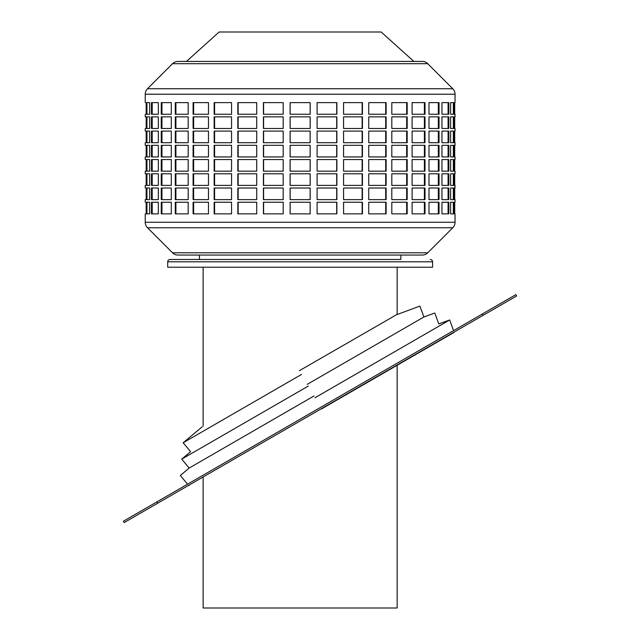 <?xml version="1.0" encoding="UTF-8"?>
<svg xmlns="http://www.w3.org/2000/svg" width="640" height="640" viewBox="0 0 640 640"><rect width="100%" height="100%" fill="white"/><g stroke="black" fill="none" stroke-linecap="round" stroke-linejoin="round"><path stroke-width="0.96" d="M428.992 173.784L428.992 185.4L438.336 185.4L428.992 185.4L438.336 185.4L438.336 173.784L428.992 173.784L438.336 173.784L428.992 173.784L428.992 185.4L439.032 185.4L439.032 173.784L428.992 173.784M178.024 61.432L422.264 61.432L413.856 61.432L381.168 32L219.12 32L186.432 61.432L178.024 61.432A7.744 7.744 0 0 0 172.552 63.696L147.512 88.736A7.744 7.744 0 0 0 145.24 94.216L145.24 102.624M145.24 114.24L145.24 116.856M145.24 128.472L145.24 131.088M145.24 142.704L145.24 145.32M145.24 156.936L145.24 159.552M145.24 171.168L145.24 173.784M145.24 185.4L145.24 188.016M145.24 199.632L145.24 202.248M145.24 213.864L145.24 222.28A7.744 7.744 0 0 0 147.512 227.752L452.776 227.752A7.744 7.744 0 0 0 455.048 222.28L455.048 213.864M454.72 202.248L454.72 213.864L454.72 202.248M455.048 199.632L455.048 202.248M454.72 188.016L454.72 199.632L454.72 188.016M455.048 185.4L455.048 188.016M454.72 173.784L454.72 185.4L454.72 173.784M455.048 171.168L455.048 173.784M454.72 159.552L454.72 171.168L454.72 159.552M455.048 156.936L455.048 159.552M454.72 145.32L454.72 156.936L454.72 145.32M455.048 142.704L455.048 145.32M454.72 131.088L454.72 142.704L454.72 131.088M455.048 128.472L455.048 131.088M454.72 116.856L454.72 128.472L454.72 116.856M455.048 114.24L455.048 116.856M454.72 102.624L454.72 114.24L454.72 102.624M147.512 88.736L452.776 88.736A7.744 7.744 0 0 1 455.048 94.216L455.048 102.624M310.184 116.856L290.104 116.856L290.104 128.472L310.184 128.472L310.184 116.856M310.184 131.088L290.104 131.088L290.104 142.704L310.184 142.704L310.184 131.088M310.184 145.32L290.104 145.32L290.104 156.936L310.184 156.936L310.184 145.32M310.184 159.552L290.104 159.552L290.104 171.168L310.184 171.168L310.184 159.552M310.184 173.784L290.104 173.784L290.104 185.4L310.184 185.4L310.184 173.784M310.184 188.016L310.184 199.632L290.104 199.632L290.104 188.016L310.184 188.016M310.184 202.248L310.184 213.864L290.104 213.864L290.104 202.248L310.184 202.248M336.872 102.624L317.096 102.624L317.096 114.24L336.688 114.24L317.096 114.24L336.688 114.24L336.688 102.624L317.096 102.624L336.688 102.624L317.096 102.624L317.096 114.24L336.872 114.24L336.872 102.624M336.872 116.856L317.096 116.856L317.096 128.472L336.688 128.472L317.096 128.472L336.688 128.472L336.688 116.856L317.096 116.856L336.688 116.856L317.096 116.856L317.096 128.472L336.872 128.472L336.872 116.856M336.872 131.088L317.096 131.088L317.096 142.704L336.688 142.704L317.096 142.704L336.688 142.704L336.688 131.088L317.096 131.088L336.688 131.088L317.096 131.088L317.096 142.704L336.872 142.704L336.872 131.088M336.872 145.32L317.096 145.32L317.096 156.936L336.688 156.936L317.096 156.936L336.688 156.936L336.688 145.32L317.096 145.32L336.688 145.32L317.096 145.32L317.096 156.936L336.872 156.936L336.872 145.32M336.872 159.552L317.096 159.552L317.096 171.168L336.688 171.168L317.096 171.168L336.688 171.168L336.688 159.552L317.096 159.552L336.688 159.552L317.096 159.552L317.096 171.168L336.872 171.168L336.872 159.552M336.872 173.784L317.096 173.784L317.096 185.4L336.688 185.4L317.096 185.4L336.688 185.4L336.688 173.784L317.096 173.784L336.688 173.784L317.096 173.784L317.096 185.4L336.872 185.4L336.872 173.784M336.872 188.016L336.872 199.632L317.096 199.632L336.688 199.632L317.096 199.632L336.688 199.632L336.688 188.016L317.096 188.016L317.096 199.632L317.096 188.016L336.872 188.016M336.872 202.248L336.872 213.864L317.096 213.864L336.688 213.864L317.096 213.864L336.688 213.864L336.688 202.248L317.096 202.248L317.096 213.864L317.096 202.248L336.872 202.248M362.448 102.624L343.576 102.624L343.576 114.24L362.136 114.24L343.576 114.24L362.136 114.24L362.136 102.624L343.576 102.624L362.136 102.624L343.576 102.624L343.576 114.24L362.448 114.24L362.448 102.624M362.448 116.856L343.576 116.856L343.576 128.472L362.136 128.472L343.576 128.472L362.136 128.472L362.136 116.856L343.576 116.856L362.136 116.856L343.576 116.856L343.576 128.472L362.448 128.472L362.448 116.856M362.448 131.088L343.576 131.088L343.576 142.704L362.136 142.704L343.576 142.704L362.136 142.704L362.136 131.088L343.576 131.088L362.136 131.088L343.576 131.088L343.576 142.704L362.448 142.704L362.448 131.088M362.448 145.32L343.576 145.32L343.576 156.936L362.136 156.936L343.576 156.936L362.136 156.936L362.136 145.32L343.576 145.32L362.136 145.32L343.576 145.32L343.576 156.936L362.448 156.936L362.448 145.32M362.448 159.552L343.576 159.552L343.576 171.168L362.136 171.168L343.576 171.168L362.136 171.168L362.136 159.552L343.576 159.552L362.136 159.552L343.576 159.552L343.576 171.168L362.448 171.168L362.448 159.552M362.448 173.784L343.576 173.784L343.576 185.4L362.136 185.4L343.576 185.4L362.136 185.4L362.136 173.784L343.576 173.784L362.136 173.784L343.576 173.784L343.576 185.4L362.448 185.4L362.448 173.784M362.448 188.016L362.448 199.632L343.576 199.632L362.136 199.632L343.576 199.632L362.136 199.632L362.136 188.016L343.576 188.016L343.576 199.632L343.576 188.016L362.448 188.016M362.448 202.248L362.448 213.864L343.576 213.864L362.136 213.864L343.576 213.864L362.136 213.864L362.136 202.248L343.576 202.248L343.576 213.864L343.576 202.248L362.448 202.248M386.128 102.624L368.736 102.624L368.736 114.24L385.696 114.24L368.736 114.24L385.696 114.24L385.696 102.624L368.736 102.624L385.696 102.624L368.736 102.624L368.736 114.24L386.128 114.24L386.128 102.624M386.128 116.856L368.736 116.856L368.736 128.472L385.696 128.472L368.736 128.472L385.696 128.472L385.696 116.856L368.736 116.856L385.696 116.856L368.736 116.856L368.736 128.472L386.128 128.472L386.128 116.856M386.128 131.088L368.736 131.088L368.736 142.704L385.696 142.704L368.736 142.704L385.696 142.704L385.696 131.088L368.736 131.088L385.696 131.088L368.736 131.088L368.736 142.704L386.128 142.704L386.128 131.088M386.128 145.32L368.736 145.32L368.736 156.936L385.696 156.936L368.736 156.936L385.696 156.936L385.696 145.32L368.736 145.32L385.696 145.32L368.736 145.32L368.736 156.936L386.128 156.936L386.128 145.32M386.128 159.552L368.736 159.552L368.736 171.168L385.696 171.168L368.736 171.168L385.696 171.168L385.696 159.552L368.736 159.552L385.696 159.552L368.736 159.552L368.736 171.168L386.128 171.168L386.128 159.552M386.128 173.784L368.736 173.784L368.736 185.4L385.696 185.4L368.736 185.4L385.696 185.4L385.696 173.784L368.736 173.784L385.696 173.784L368.736 173.784L368.736 185.4L386.128 185.4L386.128 173.784M386.128 188.016L386.128 199.632L368.736 199.632L385.696 199.632L368.736 199.632L385.696 199.632L385.696 188.016L368.736 188.016L368.736 199.632L368.736 188.016L386.128 188.016M386.128 202.248L386.128 213.864L368.736 213.864L385.696 213.864L368.736 213.864L385.696 213.864L385.696 202.248L368.736 202.248L368.736 213.864L368.736 202.248L386.128 202.248M407.192 102.624L391.808 102.624L391.808 114.24L406.664 114.24L391.808 114.24L406.664 114.24L406.664 102.624L391.808 102.624L406.664 102.624L391.808 102.624L391.808 114.24L407.192 114.24L407.192 102.624M407.192 116.856L391.808 116.856L391.808 128.472L406.664 128.472L391.808 128.472L406.664 128.472L406.664 116.856L391.808 116.856L406.664 116.856L391.808 116.856L391.808 128.472L407.192 128.472L407.192 116.856M407.192 131.088L391.808 131.088L391.808 142.704L406.664 142.704L391.808 142.704L406.664 142.704L406.664 131.088L391.808 131.088L406.664 131.088L391.808 131.088L391.808 142.704L407.192 142.704L407.192 131.088M407.192 145.32L391.808 145.32L391.808 156.936L406.664 156.936L391.808 156.936L406.664 156.936L406.664 145.32L391.808 145.32L406.664 145.32L391.808 145.32L391.808 156.936L407.192 156.936L407.192 145.32M407.192 159.552L391.808 159.552L391.808 171.168L406.664 171.168L391.808 171.168L406.664 171.168L406.664 159.552L391.808 159.552L406.664 159.552L391.808 159.552L391.808 171.168L407.192 171.168L407.192 159.552M407.192 173.784L391.808 173.784L391.808 185.4L406.664 185.4L391.808 185.4L406.664 185.4L406.664 173.784L391.808 173.784L406.664 173.784L391.808 173.784L391.808 185.4L407.192 185.4L407.192 173.784M407.192 188.016L407.192 199.632L391.808 199.632L406.664 199.632L391.808 199.632L406.664 199.632L406.664 188.016L391.808 188.016L391.808 199.632L391.808 188.016L407.192 188.016M407.192 202.248L407.192 213.864L391.808 213.864L406.664 213.864L391.808 213.864L406.664 213.864L406.664 202.248L391.808 202.248L391.808 213.864L391.808 202.248L407.192 202.248M425.008 102.624L412.104 102.624L412.104 114.24L424.384 114.24L412.104 114.24L424.384 114.24L424.384 102.624L412.104 102.624L424.384 102.624L412.104 102.624L412.104 114.24L425.008 114.24L425.008 102.624M425.008 116.856L412.104 116.856L412.104 128.472L424.384 128.472L412.104 128.472L424.384 128.472L424.384 116.856L412.104 116.856L424.384 116.856L412.104 116.856L412.104 128.472L425.008 128.472L425.008 116.856M425.008 131.088L412.104 131.088L412.104 142.704L424.384 142.704L412.104 142.704L424.384 142.704L424.384 131.088L412.104 131.088L424.384 131.088L412.104 131.088L412.104 142.704L425.008 142.704L425.008 131.088M425.008 145.32L412.104 145.32L412.104 156.936L424.384 156.936L412.104 156.936L424.384 156.936L424.384 145.32L412.104 145.32L424.384 145.32L412.104 145.32L412.104 156.936L425.008 156.936L425.008 145.32M425.008 159.552L412.104 159.552L412.104 171.168L424.384 171.168L412.104 171.168L424.384 171.168L424.384 159.552L412.104 159.552L424.384 159.552L412.104 159.552L412.104 171.168L425.008 171.168L425.008 159.552M425.008 173.784L412.104 173.784L412.104 185.4L424.384 185.4L412.104 185.4L424.384 185.4L424.384 173.784L412.104 173.784L424.384 173.784L412.104 173.784L412.104 185.4L425.008 185.4L425.008 173.784M425.008 188.016L425.008 199.632L412.104 199.632L424.384 199.632L412.104 199.632L424.384 199.632L424.384 188.016L412.104 188.016L412.104 199.632L412.104 188.016L425.008 188.016M425.008 202.248L425.008 213.864L412.104 213.864L424.384 213.864L412.104 213.864L424.384 213.864L424.384 202.248L412.104 202.248L412.104 213.864L412.104 202.248L425.008 202.248M439.032 102.624L428.992 102.624L428.992 114.24L438.336 114.24L428.992 114.24L438.336 114.24L438.336 102.624L428.992 102.624L438.336 102.624L428.992 102.624L428.992 114.24L439.032 114.24L439.032 102.624M439.032 116.856L428.992 116.856L428.992 128.472L438.336 128.472L428.992 128.472L438.336 128.472L438.336 116.856L428.992 116.856L438.336 116.856L428.992 116.856L428.992 128.472L439.032 128.472L439.032 116.856M439.032 131.088L428.992 131.088L428.992 142.704L438.336 142.704L428.992 142.704L438.336 142.704L438.336 131.088L428.992 131.088L438.336 131.088L428.992 131.088L428.992 142.704L439.032 142.704L439.032 131.088M439.032 145.32L428.992 145.32L428.992 156.936L438.336 156.936L428.992 156.936L438.336 156.936L438.336 145.32L428.992 145.32L438.336 145.32L428.992 145.32L428.992 156.936L439.032 156.936L439.032 145.32M439.032 159.552L428.992 159.552L428.992 171.168L438.336 171.168L428.992 171.168L438.336 171.168L438.336 159.552L428.992 159.552L438.336 159.552L428.992 159.552L428.992 171.168L439.032 171.168L439.032 159.552M439.032 188.016L439.032 199.632L428.992 199.632L438.336 199.632L428.992 199.632L438.336 199.632L438.336 188.016L428.992 188.016L428.992 199.632L428.992 188.016L439.032 188.016M439.032 202.248L439.032 213.864L428.992 213.864L438.336 213.864L428.992 213.864L438.336 213.864L438.336 202.248L428.992 202.248L428.992 213.864L428.992 202.248L439.032 202.248M448.832 102.624L441.96 102.624L441.96 114.24L448.088 114.24L441.96 114.24L448.088 114.24L448.088 102.624L441.96 102.624L448.088 102.624L441.96 102.624L441.96 114.24L448.832 114.24L448.832 102.624M448.832 116.856L441.96 116.856L441.96 128.472L448.088 128.472L441.96 128.472L448.088 128.472L448.088 116.856L441.96 116.856L448.088 116.856L441.96 116.856L441.96 128.472L448.832 128.472L448.832 116.856M448.832 131.088L441.96 131.088L441.96 142.704L448.088 142.704L441.96 142.704L448.088 142.704L448.088 131.088L441.96 131.088L448.088 131.088L441.96 131.088L441.96 142.704L448.832 142.704L448.832 131.088M448.832 145.32L441.96 145.32L441.96 156.936L448.088 156.936L441.96 156.936L448.088 156.936L448.088 145.32L441.96 145.32L448.088 145.32L441.96 145.32L441.96 156.936L448.832 156.936L448.832 145.32M448.832 159.552L441.96 159.552L441.96 171.168L448.088 171.168L441.96 171.168L448.088 171.168L448.088 159.552L441.96 159.552L448.088 159.552L441.96 159.552L441.96 171.168L448.832 171.168L448.832 159.552M448.832 173.784L441.96 173.784L441.96 185.4L448.088 185.4L441.96 185.4L448.088 185.4L448.088 173.784L441.96 173.784L448.088 173.784L441.96 173.784L441.96 185.4L448.832 185.4L448.832 173.784M448.832 188.016L448.832 199.632L441.96 199.632L448.088 199.632L441.96 199.632L448.088 199.632L448.088 188.016L441.96 188.016L441.96 199.632L441.96 188.016L448.832 188.016M448.832 202.248L448.832 213.864L441.96 213.864L448.088 213.864L441.96 213.864L448.088 213.864L448.088 202.248L441.96 202.248L441.96 213.864L441.96 202.248L448.832 202.248M454.112 102.624L450.624 102.624L450.624 114.24L453.344 114.24L450.624 114.24L453.344 114.24L453.344 102.624L450.624 102.624L453.344 102.624L450.624 102.624L450.624 114.24L454.112 114.24L454.112 102.624M454.112 116.856L450.624 116.856L450.624 128.472L453.344 128.472L450.624 128.472L453.344 128.472L453.344 116.856L450.624 116.856L453.344 116.856L450.624 116.856L450.624 128.472L454.112 128.472L454.112 116.856M454.112 131.088L450.624 131.088L450.624 142.704L453.344 142.704L450.624 142.704L453.344 142.704L453.344 131.088L450.624 131.088L453.344 131.088L450.624 131.088L450.624 142.704L454.112 142.704L454.112 131.088M454.112 145.32L450.624 145.32L450.624 156.936L453.344 156.936L450.624 156.936L453.344 156.936L453.344 145.32L450.624 145.32L453.344 145.32L450.624 145.32L450.624 156.936L454.112 156.936L454.112 145.32M454.112 159.552L450.624 159.552L450.624 171.168L453.344 171.168L450.624 171.168L453.344 171.168L453.344 159.552L450.624 159.552L453.344 159.552L450.624 159.552L450.624 171.168L454.112 171.168L454.112 159.552M454.112 173.784L450.624 173.784L450.624 185.4L453.344 185.4L450.624 185.4L453.344 185.4L453.344 173.784L450.624 173.784L453.344 173.784L450.624 173.784L450.624 185.4L454.112 185.4L454.112 173.784M454.112 188.016L454.112 199.632L450.624 199.632L453.344 199.632L450.624 199.632L453.344 199.632L453.344 188.016L450.624 188.016L450.624 199.632L450.624 188.016L454.112 188.016M454.112 202.248L454.112 213.864L450.624 213.864L453.344 213.864L450.624 213.864L453.344 213.864L453.344 202.248L450.624 202.248L450.624 213.864L450.624 202.248L454.112 202.248M149.664 102.624L146.176 102.624L146.176 114.24L149.664 114.24L146.944 114.24L149.664 114.24L149.664 102.624L146.944 102.624L146.944 114.24L149.664 114.24L149.664 102.624L146.944 102.624L149.664 102.624M149.664 116.856L146.176 116.856L146.176 128.472L149.664 128.472L146.944 128.472L149.664 128.472L149.664 116.856L146.944 116.856L146.944 128.472L149.664 128.472L149.664 116.856L146.944 116.856L149.664 116.856M149.664 131.088L146.176 131.088L146.176 142.704L149.664 142.704L146.944 142.704L149.664 142.704L149.664 131.088L146.944 131.088L146.944 142.704L149.664 142.704L149.664 131.088L146.944 131.088L149.664 131.088M149.664 145.32L146.176 145.32L146.176 156.936L149.664 156.936L146.944 156.936L149.664 156.936L149.664 145.32L146.944 145.32L146.944 156.936L149.664 156.936L149.664 145.32L146.944 145.32L149.664 145.32M149.664 159.552L146.176 159.552L146.176 171.168L149.664 171.168L146.944 171.168L149.664 171.168L149.664 159.552L146.944 159.552L146.944 171.168L149.664 171.168L149.664 159.552L146.944 159.552L149.664 159.552M149.664 173.784L146.176 173.784L146.176 185.4L149.664 185.4L146.944 185.4L149.664 185.4L149.664 173.784L146.944 173.784L146.944 185.4L149.664 185.4L149.664 173.784L146.944 173.784L149.664 173.784M149.664 188.016L149.664 199.632L146.176 199.632L146.176 188.016L149.664 188.016L146.944 188.016L146.944 199.632L149.664 199.632L146.944 199.632L149.664 199.632L149.664 188.016L146.944 188.016L149.664 188.016M149.664 202.248L149.664 213.864L146.176 213.864L146.176 202.248L149.664 202.248L146.944 202.248L146.944 213.864L149.664 213.864L146.944 213.864L149.664 213.864L149.664 202.248L146.944 202.248L149.664 202.248M158.328 102.624L151.456 102.624L151.456 114.24L158.328 114.24L152.2 114.24L158.328 114.24L158.328 102.624L152.2 102.624L152.2 114.24L158.328 114.24L158.328 102.624L152.2 102.624L158.328 102.624M158.328 116.856L151.456 116.856L151.456 128.472L158.328 128.472L152.2 128.472L158.328 128.472L158.328 116.856L152.2 116.856L152.2 128.472L158.328 128.472L158.328 116.856L152.2 116.856L158.328 116.856M158.328 131.088L151.456 131.088L151.456 142.704L158.328 142.704L152.2 142.704L158.328 142.704L158.328 131.088L152.2 131.088L152.2 142.704L158.328 142.704L158.328 131.088L152.2 131.088L158.328 131.088M158.328 145.32L151.456 145.32L151.456 156.936L158.328 156.936L152.2 156.936L158.328 156.936L158.328 145.32L152.2 145.32L152.2 156.936L158.328 156.936L158.328 145.32L152.2 145.32L158.328 145.32M158.328 159.552L151.456 159.552L151.456 171.168L158.328 171.168L152.2 171.168L158.328 171.168L158.328 159.552L152.2 159.552L152.2 171.168L158.328 171.168L158.328 159.552L152.2 159.552L158.328 159.552M158.328 173.784L151.456 173.784L151.456 185.4L158.328 185.4L152.2 185.4L158.328 185.4L158.328 173.784L152.2 173.784L152.2 185.4L158.328 185.4L158.328 173.784L152.2 173.784L158.328 173.784M158.328 188.016L158.328 199.632L151.456 199.632L151.456 188.016L158.328 188.016L152.2 188.016L152.2 199.632L158.328 199.632L152.2 199.632L158.328 199.632L158.328 188.016L152.2 188.016L158.328 188.016M158.328 202.248L158.328 213.864L151.456 213.864L151.456 202.248L158.328 202.248L152.2 202.248L152.2 213.864L158.328 213.864L152.2 213.864L158.328 213.864L158.328 202.248L152.2 202.248L158.328 202.248M171.296 102.624L161.256 102.624L161.256 114.24L171.296 114.24L161.952 114.24L171.296 114.24L171.296 102.624L161.952 102.624L161.952 114.24L171.296 114.24L171.296 102.624L161.952 102.624L171.296 102.624M171.296 116.856L161.256 116.856L161.256 128.472L171.296 128.472L161.952 128.472L171.296 128.472L171.296 116.856L161.952 116.856L161.952 128.472L171.296 128.472L171.296 116.856L161.952 116.856L171.296 116.856M171.296 131.088L161.256 131.088L161.256 142.704L171.296 142.704L161.952 142.704L171.296 142.704L171.296 131.088L161.952 131.088L161.952 142.704L171.296 142.704L171.296 131.088L161.952 131.088L171.296 131.088M171.296 145.32L161.256 145.32L161.256 156.936L171.296 156.936L161.952 156.936L171.296 156.936L171.296 145.32L161.952 145.32L161.952 156.936L171.296 156.936L171.296 145.32L161.952 145.32L171.296 145.32M171.296 159.552L161.256 159.552L161.256 171.168L171.296 171.168L161.952 171.168L171.296 171.168L171.296 159.552L161.952 159.552L161.952 171.168L171.296 171.168L171.296 159.552L161.952 159.552L171.296 159.552M171.296 173.784L161.256 173.784L161.256 185.4L171.296 185.4L161.952 185.4L171.296 185.4L171.296 173.784L161.952 173.784L161.952 185.4L171.296 185.4L171.296 173.784L161.952 173.784L171.296 173.784M171.296 188.016L171.296 199.632L161.256 199.632L161.256 188.016L171.296 188.016L161.952 188.016L161.952 199.632L171.296 199.632L161.952 199.632L171.296 199.632L171.296 188.016L161.952 188.016L171.296 188.016M171.296 202.248L171.296 213.864L161.256 213.864L161.256 202.248L171.296 202.248L161.952 202.248L161.952 213.864L171.296 213.864L161.952 213.864L171.296 213.864L171.296 202.248L161.952 202.248L171.296 202.248M188.184 102.624L175.28 102.624L175.28 114.24L188.184 114.24L175.904 114.24L188.184 114.24L188.184 102.624L175.904 102.624L175.904 114.24L188.184 114.24L188.184 102.624L175.904 102.624L188.184 102.624M188.184 116.856L175.28 116.856L175.28 128.472L188.184 128.472L175.904 128.472L188.184 128.472L188.184 116.856L175.904 116.856L175.904 128.472L188.184 128.472L188.184 116.856L175.904 116.856L188.184 116.856M188.184 131.088L175.28 131.088L175.28 142.704L188.184 142.704L175.904 142.704L188.184 142.704L188.184 131.088L175.904 131.088L175.904 142.704L188.184 142.704L188.184 131.088L175.904 131.088L188.184 131.088M188.184 145.32L175.28 145.32L175.28 156.936L188.184 156.936L175.904 156.936L188.184 156.936L188.184 145.32L175.904 145.32L175.904 156.936L188.184 156.936L188.184 145.32L175.904 145.32L188.184 145.32M188.184 159.552L175.28 159.552L175.28 171.168L188.184 171.168L175.904 171.168L188.184 171.168L188.184 159.552L175.904 159.552L175.904 171.168L188.184 171.168L188.184 159.552L175.904 159.552L188.184 159.552M188.184 173.784L175.28 173.784L175.28 185.4L188.184 185.4L175.904 185.4L188.184 185.4L188.184 173.784L175.904 173.784L175.904 185.4L188.184 185.4L188.184 173.784L175.904 173.784L188.184 173.784M188.184 188.016L188.184 199.632L175.28 199.632L175.28 188.016L188.184 188.016L175.904 188.016L175.904 199.632L188.184 199.632L175.904 199.632L188.184 199.632L188.184 188.016L175.904 188.016L188.184 188.016M188.184 202.248L188.184 213.864L175.28 213.864L175.28 202.248L188.184 202.248L175.904 202.248L175.904 213.864L188.184 213.864L175.904 213.864L188.184 213.864L188.184 202.248L175.904 202.248L188.184 202.248M208.48 102.624L193.096 102.624L193.096 114.24L208.48 114.24L193.632 114.24L208.48 114.24L208.48 102.624L193.632 102.624L193.632 114.24L208.48 114.24L208.48 102.624L193.632 102.624L208.48 102.624M208.48 116.856L193.096 116.856L193.096 128.472L208.48 128.472L193.632 128.472L208.48 128.472L208.48 116.856L193.632 116.856L193.632 128.472L208.48 128.472L208.48 116.856L193.632 116.856L208.48 116.856M208.48 131.088L193.096 131.088L193.096 142.704L208.48 142.704L193.632 142.704L208.48 142.704L208.48 131.088L193.632 131.088L193.632 142.704L208.48 142.704L208.48 131.088L193.632 131.088L208.48 131.088M208.48 145.32L193.096 145.32L193.096 156.936L208.48 156.936L193.632 156.936L208.48 156.936L208.48 145.32L193.632 145.32L193.632 156.936L208.48 156.936L208.48 145.32L193.632 145.32L208.48 145.32M208.48 159.552L193.096 159.552L193.096 171.168L208.48 171.168L193.632 171.168L208.48 171.168L208.48 159.552L193.632 159.552L193.632 171.168L208.48 171.168L208.48 159.552L193.632 159.552L208.48 159.552M208.48 173.784L193.096 173.784L193.096 185.4L208.48 185.4L193.632 185.4L208.48 185.4L208.48 173.784L193.632 173.784L193.632 185.4L208.48 185.4L208.48 173.784L193.632 173.784L208.48 173.784M208.48 188.016L208.48 199.632L193.096 199.632L193.096 188.016L208.48 188.016L193.632 188.016L193.632 199.632L208.48 199.632L193.632 199.632L208.48 199.632L208.48 188.016L193.632 188.016L208.48 188.016M208.48 202.248L208.48 213.864L193.096 213.864L193.096 202.248L208.48 202.248L193.632 202.248L193.632 213.864L208.48 213.864L193.632 213.864L208.48 213.864L208.48 202.248L193.632 202.248L208.48 202.248M231.552 102.624L214.16 102.624L214.16 114.24L231.552 114.24L214.592 114.24L231.552 114.24L231.552 102.624L214.592 102.624L214.592 114.24L231.552 114.24L231.552 102.624L214.592 102.624L231.552 102.624M231.552 116.856L214.16 116.856L214.16 128.472L231.552 128.472L214.592 128.472L231.552 128.472L231.552 116.856L214.592 116.856L214.592 128.472L231.552 128.472L231.552 116.856L214.592 116.856L231.552 116.856M231.552 131.088L214.16 131.088L214.16 142.704L231.552 142.704L214.592 142.704L231.552 142.704L231.552 131.088L214.592 131.088L214.592 142.704L231.552 142.704L231.552 131.088L214.592 131.088L231.552 131.088M231.552 145.32L214.16 145.32L214.16 156.936L231.552 156.936L214.592 156.936L231.552 156.936L231.552 145.32L214.592 145.32L214.592 156.936L231.552 156.936L231.552 145.32L214.592 145.32L231.552 145.32M231.552 159.552L214.16 159.552L214.16 171.168L231.552 171.168L214.592 171.168L231.552 171.168L231.552 159.552L214.592 159.552L214.592 171.168L231.552 171.168L231.552 159.552L214.592 159.552L231.552 159.552M231.552 173.784L214.16 173.784L214.16 185.4L231.552 185.4L214.592 185.4L231.552 185.4L231.552 173.784L214.592 173.784L214.592 185.4L231.552 185.4L231.552 173.784L214.592 173.784L231.552 173.784M231.552 188.016L231.552 199.632L214.16 199.632L214.16 188.016L231.552 188.016L214.592 188.016L214.592 199.632L231.552 199.632L214.592 199.632L231.552 199.632L231.552 188.016L214.592 188.016L231.552 188.016M231.552 202.248L231.552 213.864L214.16 213.864L214.16 202.248L231.552 202.248L214.592 202.248L214.592 213.864L231.552 213.864L214.592 213.864L231.552 213.864L231.552 202.248L214.592 202.248L231.552 202.248M256.712 102.624L237.84 102.624L237.84 114.24L256.712 114.24L238.152 114.24L256.712 114.24L256.712 102.624L238.152 102.624L238.152 114.24L256.712 114.24L256.712 102.624L238.152 102.624L256.712 102.624M256.712 116.856L237.84 116.856L237.84 128.472L256.712 128.472L238.152 128.472L256.712 128.472L256.712 116.856L238.152 116.856L238.152 128.472L256.712 128.472L256.712 116.856L238.152 116.856L256.712 116.856M256.712 131.088L237.84 131.088L237.84 142.704L256.712 142.704L238.152 142.704L256.712 142.704L256.712 131.088L238.152 131.088L238.152 142.704L256.712 142.704L256.712 131.088L238.152 131.088L256.712 131.088M256.712 145.32L237.84 145.32L237.84 156.936L256.712 156.936L238.152 156.936L256.712 156.936L256.712 145.32L238.152 145.32L238.152 156.936L256.712 156.936L256.712 145.32L238.152 145.32L256.712 145.32M256.712 159.552L237.84 159.552L237.84 171.168L256.712 171.168L238.152 171.168L256.712 171.168L256.712 159.552L238.152 159.552L238.152 171.168L256.712 171.168L256.712 159.552L238.152 159.552L256.712 159.552M256.712 173.784L237.84 173.784L237.84 185.4L256.712 185.4L238.152 185.4L256.712 185.4L256.712 173.784L238.152 173.784L238.152 185.4L256.712 185.4L256.712 173.784L238.152 173.784L256.712 173.784M256.712 188.016L256.712 199.632L237.84 199.632L237.84 188.016L256.712 188.016L238.152 188.016L238.152 199.632L256.712 199.632L238.152 199.632L256.712 199.632L256.712 188.016L238.152 188.016L256.712 188.016M256.712 202.248L256.712 213.864L237.84 213.864L237.84 202.248L256.712 202.248L238.152 202.248L238.152 213.864L256.712 213.864L238.152 213.864L256.712 213.864L256.712 202.248L238.152 202.248L256.712 202.248M283.192 102.624L263.416 102.624L263.416 114.24L283.192 114.24L263.6 114.24L283.192 114.24L283.192 102.624L263.6 102.624L263.6 114.24L283.192 114.24L283.192 102.624L263.6 102.624L283.192 102.624M283.192 116.856L263.416 116.856L263.416 128.472L283.192 128.472L263.6 128.472L283.192 128.472L283.192 116.856L263.6 116.856L263.6 128.472L283.192 128.472L283.192 116.856L263.6 116.856L283.192 116.856M283.192 131.088L263.416 131.088L263.416 142.704L283.192 142.704L263.6 142.704L283.192 142.704L283.192 131.088L263.6 131.088L263.6 142.704L283.192 142.704L283.192 131.088L263.6 131.088L283.192 131.088M283.192 145.32L263.416 145.32L263.416 156.936L283.192 156.936L263.6 156.936L283.192 156.936L283.192 145.32L263.6 145.32L263.6 156.936L283.192 156.936L283.192 145.32L263.6 145.32L283.192 145.32M283.192 159.552L263.416 159.552L263.416 171.168L283.192 171.168L263.6 171.168L283.192 171.168L283.192 159.552L263.6 159.552L263.6 171.168L283.192 171.168L283.192 159.552L263.6 159.552L283.192 159.552M283.192 173.784L263.416 173.784L263.416 185.4L283.192 185.4L263.6 185.4L283.192 185.4L283.192 173.784L263.6 173.784L263.6 185.4L283.192 185.4L283.192 173.784L263.6 173.784L283.192 173.784M283.192 188.016L283.192 199.632L263.416 199.632L263.416 188.016L283.192 188.016L263.6 188.016L263.6 199.632L283.192 199.632L263.6 199.632L283.192 199.632L283.192 188.016L263.6 188.016L283.192 188.016M283.192 202.248L283.192 213.864L263.416 213.864L263.416 202.248L283.192 202.248L263.6 202.248L263.6 213.864L283.192 213.864L263.6 213.864L283.192 213.864L283.192 202.248L263.6 202.248L283.192 202.248M310.184 102.624L290.104 102.624L290.104 114.24L310.184 114.24L310.184 102.624M290.152 102.624L290.152 114.24L310.136 114.24L310.136 102.624L290.152 102.624M290.152 116.856L290.152 128.472L310.136 128.472L310.136 116.856L290.152 116.856M290.152 131.088L290.152 142.704L310.136 142.704L310.136 131.088L290.152 131.088M290.152 145.32L290.152 156.936L310.136 156.936L310.136 145.32L290.152 145.32M290.152 159.552L290.152 171.168L310.136 171.168L310.136 159.552L290.152 159.552M290.152 173.784L290.152 185.4L310.136 185.4L310.136 173.784L290.152 173.784M310.136 188.016L310.136 199.632L290.152 199.632L290.152 188.016L310.136 188.016M310.136 202.248L310.136 213.864L290.152 213.864L290.152 202.248L310.136 202.248M452.776 88.736L427.744 63.696A7.744 7.744 0 0 0 422.264 61.432M147.512 227.752L172.552 252.792L427.744 252.792L452.776 227.752M427.744 252.792A7.744 7.744 0 0 1 422.264 255.056L178.024 255.056L422.264 255.056M172.552 252.792A7.744 7.744 0 0 0 178.024 255.056M400.832 255.056L400.832 259.472L170.024 259.472L199.456 259.472L199.456 255.056M170.024 259.472A2.32 2.32 0 0 0 167.704 261.792L432.584 261.792A2.32 2.32 0 0 0 430.264 259.472M167.704 261.792L167.704 267.216L432.584 267.216L432.584 261.792M203.136 267.216L203.136 426.264M203.136 477.288L203.136 608L397.152 608L397.152 365.272M397.152 267.216L397.152 314.36L299.384 370.696M396.376 314.808L419.912 306.08L423.888 317L434.8 313.024L438.776 323.936L449.688 319.968L453.56 330.6M301.536 374.424L183.184 442.752L301.536 374.424M156.928 501.872L515.84 294.648L516.616 295.992L124.16 522.576L123.384 521.232L156.928 501.872L157.696 503.208M203.136 476.976L200.016 478.776M198.728 479.52L194.592 481.912M189.944 484.592L188.752 485.592M321.472 408.968L454.16 332.36L321.472 408.968M314.992 397.736L449.688 319.968L314.992 397.736M313.984 395.984L189.192 468.04L313.984 395.984M308.264 386.08L181.752 459.12L308.264 386.08M307.256 384.336L423.856 317.016L307.256 384.336M123.384 521.232L124.16 522.576M145.24 222.28L455.048 222.28M145.24 94.216L455.048 94.216M172.552 63.696L427.744 63.696M482.304 314.016L483.072 315.352M202.144 426.84L183.16 442.768L190.624 451.672L181.728 459.136L189.192 468.04L180.296 475.504L187.568 484.176"/></g></svg>
